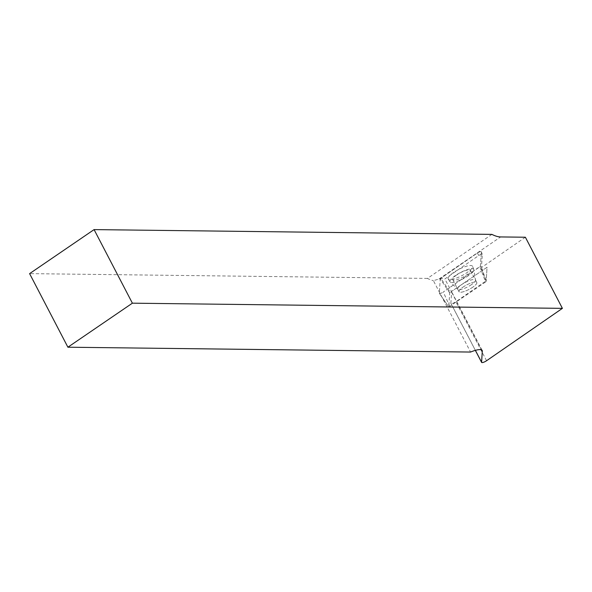 <?xml version="1.0" encoding="UTF-8"?>
<svg xmlns="http://www.w3.org/2000/svg" width="592" height="592" viewBox="0 0 592 592"><rect width="100%" height="100%" fill="white"/><g stroke="black" fill="none" stroke-linecap="round" stroke-linejoin="round"><path stroke-width="0.44" stroke-dasharray="2.96 2.22" d="M456.75 274.932A10.005 2.531 152.5 0 0 456.624 275.021A10.005 2.531 152.5 0 0 452.732 279.609A10.005 2.531 152.5 0 0 462.774 277.241A10.005 2.531 152.5 0 0 470.477 270.374A10.005 2.531 152.5 0 0 456.75 274.932M462.944 287.164A10.005 2.531 -27.5 0 1 476.797 282.51A10.005 2.531 -27.5 0 1 469.093 289.377A10.005 2.531 -27.5 0 1 459.052 291.752A10.005 2.531 -27.5 0 1 462.944 287.164M525.37 237.229L481.459 267.569L482.295 254.434A2.509 0.636 152.5 0 0 482.28 254.353A2.509 0.636 152.5 0 0 478.802 255.5L444.844 278.958A16.435 4.166 152.5 0 0 438.931 279.076L433.388 280.638L470.566 352.055M481.459 267.569L486.202 280.793L455.855 301.757A3.574 0.903 -27.5 0 1 450.912 303.415A3.574 0.903 -27.5 0 1 450.882 303.274L475.391 350.36M450.882 303.274L451.592 292.108A16.435 4.166 152.5 0 0 451.474 291.471L444.844 278.958M491.915 234.388L427.439 278.418A42.876 17.723 55.7 0 0 433.388 280.638M427.439 278.418L29.6 273.63M479.853 266.777L480.415 266.185L481.333 251.829A2.856 0.725 152.5 0 0 480.001 251.741A2.856 0.725 152.5 0 0 477.352 253.05L440.803 278.292L477.352 253.05A2.856 0.725 -27.5 0 1 481.318 251.741A2.856 0.725 -27.5 0 1 481.333 251.829L480.415 266.185L443.304 292.026L479.853 266.777L485.603 281.94L486.165 281.341L487.053 267.281L451.474 291.471M440.803 278.292L440.241 278.891L439.323 293.24A2.856 0.725 152.5 0 0 440.655 293.336A2.856 0.725 152.5 0 0 443.304 292.026A2.856 0.725 -27.5 0 1 439.36 293.373A2.856 0.725 -27.5 0 1 439.323 293.24L440.241 278.891L440.803 278.292L450.246 292.322L487.053 267.281L486.202 280.793M485.603 281.94L448.795 306.989L439.323 293.24M468.59 275.561A13.401 3.397 -27.5 0 1 450.549 282.251A13.401 3.397 -27.5 0 1 450.075 281.859A13.401 3.397 -27.5 0 1 449.935 281.267A13.401 3.397 -27.5 0 1 461.397 272.061A13.401 3.397 -27.5 0 1 473.837 269.486A13.401 3.397 -27.5 0 1 473.889 270.1A13.401 3.397 -27.5 0 1 468.59 275.561M448.063 278.329A13.712 3.471 -27.5 0 1 459.792 268.916A13.712 3.471 -27.5 0 1 472.52 266.282A13.712 3.471 -27.5 0 1 461.93 275.62A13.712 3.471 -27.5 0 1 448.203 278.936A13.712 3.471 -27.5 0 1 448.063 278.329M450.246 292.322L449.683 292.914L448.788 306.952M472.904 287.098A10.005 2.531 -27.5 0 1 459.052 291.752A10.005 2.531 -27.5 0 1 466.755 284.885A10.005 2.531 -27.5 0 1 476.797 282.51A10.005 2.531 -27.5 0 1 472.904 287.098M438.931 279.076L500.654 236.933M486.565 360.743L455.855 301.757M451.592 292.108L481.718 349.976M477.352 253.05L478.802 255.5M481.333 251.829L482.295 254.434M449.861 306.626L443.304 292.026M449.683 292.914L440.241 278.891M486.165 281.341L480.415 266.185M471.58 284.56A10.005 2.531 -27.5 0 1 457.727 289.214A10.005 2.531 -27.5 0 1 465.43 282.347A10.005 2.531 -27.5 0 1 475.48 279.972A10.005 2.531 -27.5 0 1 471.58 284.56M452.732 279.609L459.052 291.752L457.727 289.214L450.549 282.251M470.477 270.374L476.797 282.51L475.48 279.972L473.889 270.1M482.177 350.449L451.311 291.16M475.354 350.368L450.912 303.415M481.318 251.741L482.28 254.353M448.795 306.989L439.36 293.373M473.837 269.486L472.52 266.282M450.075 281.859L448.203 278.936"/><path stroke-width="0.89" d="M475.391 350.36L481.592 362.26A3.574 0.903 152.5 0 0 481.614 362.4A3.574 0.903 152.5 0 0 486.565 360.743L562.4 308.358L525.37 237.229L500.654 236.933A42.876 17.723 -124.3 0 1 491.915 234.388L94.084 229.6L29.6 273.63L67.902 347.208L132.386 303.178L94.084 229.6M481.592 362.26L482.302 351.093A16.435 4.166 152.5 0 0 482.177 350.449A16.435 4.166 152.5 0 0 470.566 352.055L67.902 347.208M562.4 308.358L132.386 303.178M481.718 349.976L482.302 351.093M481.614 362.4L475.354 350.368"/></g></svg>
